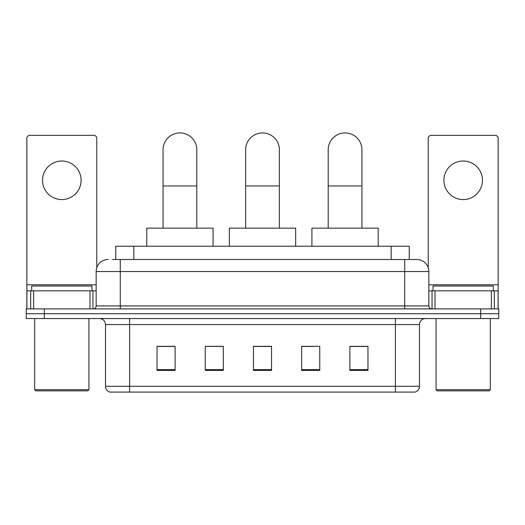 <?xml version="1.0" encoding="UTF-8"?>
<svg xmlns="http://www.w3.org/2000/svg" width="525" height="525" viewBox="0 0 525 525"><rect width="100%" height="100%" fill="white"/><g stroke="black" fill="none" stroke-linecap="round" stroke-linejoin="round"><path stroke-width="0.79" d="M211.706 346.454L205.249 346.329L205.249 370.44L223.328 370.44L223.328 346.329L205.249 346.329L223.328 346.454M115.756 259.488L115.756 246.225L409.244 246.225L409.244 259.488M112.711 259.488L412.565 259.488M112.435 259.488L120.271 259.488L120.271 271.543L96.16 271.543L96.16 305.891A3.012 3.012 0 0 1 93.148 308.903M108.216 259.488A12.055 12.055 0 0 0 96.16 271.543M416.784 259.488A12.055 12.055 0 0 1 428.84 271.543L404.729 271.543L404.729 259.488L416.601 259.488M428.84 271.543L428.84 305.891C429.017 307.722 430.021 308.726 431.852 308.903M44.33 308.903L26.25 308.903L26.25 313.727L44.33 313.727L26.25 313.727L26.25 318.55L44.33 318.55L44.33 313.727L480.67 313.727L44.33 313.727L44.33 308.903L480.67 308.903L480.67 313.727L498.75 313.727L480.67 313.727L480.67 318.55L44.33 318.55M480.67 318.55L498.75 318.55L498.75 308.903L480.67 308.903M419.495 386.288C419.331 389.176 417.887 391.105 415.157 392.077L395.391 392.077L395.391 386.288L419.495 386.288L419.495 324.575A6.024 6.024 0 0 1 425.526 318.55M395.391 392.077L109.843 392.077A6.024 6.024 0 0 1 105.505 386.288L105.505 324.575C105.144 320.913 103.136 318.905 99.474 318.55M367.966 370.44L367.966 346.329L349.886 346.329L349.886 370.44L367.966 370.44M319.751 370.44L319.751 346.329L301.672 346.329L301.672 370.44L319.751 370.44M175.114 370.44L175.114 346.329L157.034 346.329L157.034 370.44L175.114 370.44M271.543 370.44L271.543 346.329L253.457 346.329L253.457 370.44L271.543 370.44M105.505 386.288L129.609 386.288L129.609 392.077L121.459 392.077M384.549 392.077L140.451 392.077M349.886 346.454L366.765 346.454M158.235 346.454L175.114 346.454M301.672 346.454L313.294 346.454M271.543 346.454L253.457 346.454M61.806 161.011A19.287 19.287 0 0 0 42.525 180.292A19.287 19.287 0 0 0 61.806 199.579A19.287 19.287 0 0 0 81.093 180.292A19.287 19.287 0 0 0 61.806 161.011M89.985 308.903L89.985 290.824L33.633 290.824L33.633 308.903M96.764 267.776L96.764 138.351A3.012 3.012 0 0 0 93.752 135.332L29.866 135.332A3.012 3.012 0 0 0 26.854 138.351L26.854 290.824L33.633 290.824M89.985 290.824L96.16 290.824M26.854 308.903L26.854 290.824M87.721 390.869L35.89 390.869L34.689 389.668L88.928 389.668L87.721 390.869M34.689 318.55L34.689 389.668M88.928 318.55L88.928 389.668M91.941 290.824L91.941 286.007L31.677 286.007L31.677 290.824M245.628 228.145L245.628 149.802A16.872 16.872 0 0 1 262.5 132.923A16.872 16.872 0 0 1 279.372 149.802A16.872 16.872 0 0 0 262.5 132.923M279.372 228.145L279.372 149.802M295.647 246.225L295.647 228.145L229.353 228.145L229.353 246.225M163.058 228.145L163.058 149.802A16.872 16.872 0 0 1 179.931 132.923A16.872 16.872 0 0 1 196.809 149.802A16.872 16.872 0 0 0 179.931 132.923M196.809 228.145L196.809 149.802M213.078 246.225L213.078 228.145L146.783 228.145L146.783 246.225M328.191 228.145L328.191 149.802A16.872 16.872 0 0 1 345.069 132.923A16.872 16.872 0 0 1 361.942 149.802A16.872 16.872 0 0 0 345.069 132.923M361.942 228.145L361.942 149.802M378.217 246.225L378.217 228.145L311.922 228.145L311.922 246.225M463.194 161.011A19.287 19.287 0 0 0 443.907 180.292A19.287 19.287 0 0 0 463.194 199.579A19.287 19.287 0 0 0 482.475 180.292A19.287 19.287 0 0 0 463.194 161.011M491.367 308.903L491.367 290.824L435.015 290.824L435.015 308.903M498.146 308.903L498.146 290.824L498.146 308.903M491.367 290.824L498.146 290.824L498.146 138.351A3.012 3.012 0 0 0 495.134 135.332L431.248 135.332A3.012 3.012 0 0 0 428.236 138.351L428.236 267.776M428.84 290.824L435.015 290.824M489.11 390.869L437.279 390.869L436.072 389.668L490.311 389.668L489.11 390.869M436.072 318.55L436.072 389.668M490.311 318.55L490.311 389.668M493.323 290.824L493.323 286.007L433.059 286.007L433.059 290.824M133.836 259.488L133.836 246.225M391.164 259.488L391.164 246.225M120.271 308.903L120.271 305.891L428.84 305.891M96.16 305.891L120.271 305.891L120.271 271.543L404.729 271.543L404.729 308.903M395.391 318.55L395.391 324.575L105.505 324.575M419.495 324.575L395.391 324.575L395.391 386.288L129.609 386.288L129.609 318.55M271.543 369.6L253.457 369.6M223.328 369.6L205.249 369.6M175.114 369.6L157.034 369.6M319.751 369.6L301.672 369.6M367.966 369.6L349.886 369.6M96.16 284.799L26.854 284.799M92.951 290.824L92.951 308.903M26.9 290.824L26.9 308.903M30.667 308.903L30.667 290.824M245.628 185.962L279.372 185.962M163.058 185.962L196.809 185.962M328.191 185.962L361.942 185.962M498.146 284.799L428.84 284.799M498.1 308.903L498.1 290.824M494.333 290.824L494.333 308.903M432.049 308.903L432.049 290.824"/></g></svg>
